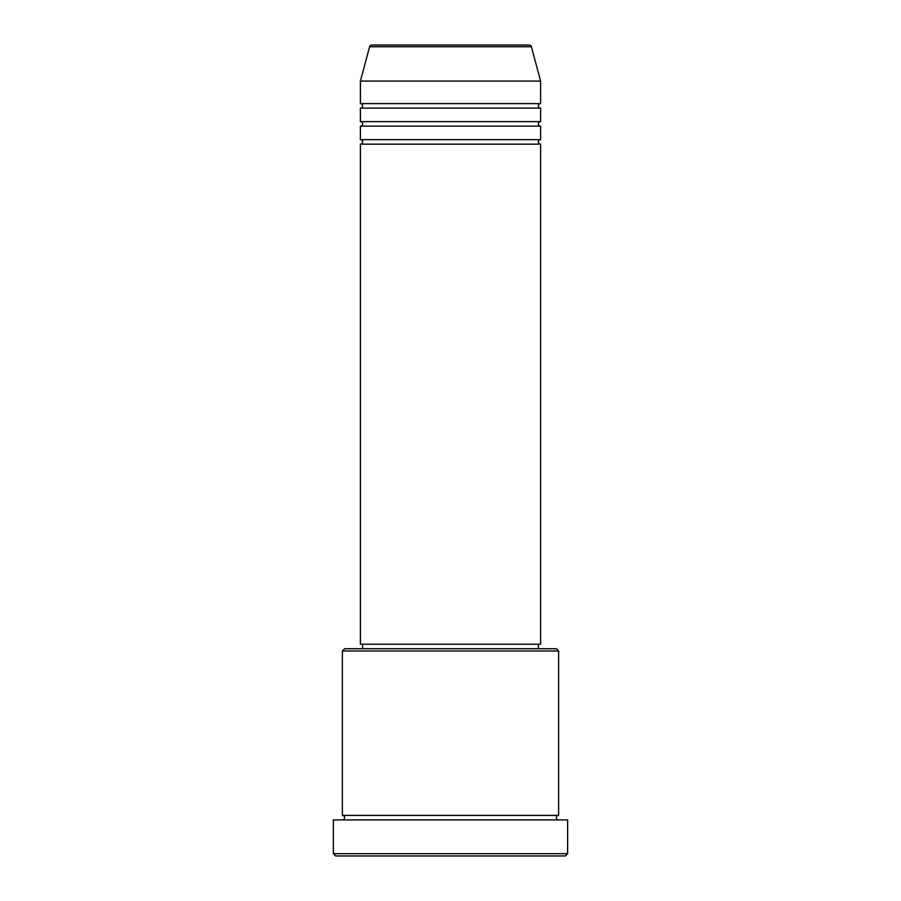 <?xml version="1.0" encoding="UTF-8"?>
<svg xmlns="http://www.w3.org/2000/svg" width="901" height="901" viewBox="0 0 901 901"><rect width="100%" height="100%" fill="white"/><g stroke="black" fill="none" stroke-linecap="round" stroke-linejoin="round"><path stroke-width="1.35" d="M531.387 46.717L369.613 46.717A2.252 2.252 0 0 1 371.786 45.05L529.214 45.05A2.252 2.252 0 0 1 531.387 46.717L540.6 81.09L360.4 81.09L360.4 103.615A2.252 2.252 0 0 1 362.652 105.867A2.252 2.252 0 0 1 360.4 108.12L360.4 121.635A2.252 2.252 0 0 1 362.652 123.888A2.252 2.252 0 0 1 360.4 126.14L360.4 139.655A2.252 2.252 0 0 1 362.652 141.907A2.252 2.252 0 0 1 360.4 144.16L360.4 644.215L540.6 644.215L540.6 144.16L360.4 144.16M540.6 81.09L540.6 103.615A2.252 2.252 0 0 0 538.347 105.867A2.252 2.252 0 0 0 540.6 108.12L540.6 121.635A2.252 2.252 0 0 0 538.347 123.888A2.252 2.252 0 0 0 540.6 126.14L540.6 139.655A2.252 2.252 0 0 0 538.347 141.907A2.252 2.252 0 0 0 540.6 144.16M342.38 650.972L344.632 648.72L556.367 648.72L558.62 650.972L342.38 650.972L342.38 815.405A2.252 2.252 0 0 1 344.632 817.658A2.252 2.252 0 0 1 342.38 819.91M565.377 855.95L335.623 855.95L333.37 853.697L567.63 853.697L565.377 855.95M558.62 650.972L558.62 815.405A2.252 2.252 0 0 0 556.367 817.658A2.252 2.252 0 0 0 558.62 819.91M540.6 126.14L360.4 126.14M540.6 139.655L360.4 139.655M362.652 644.215L362.652 648.72M538.347 644.215L538.347 648.72M558.62 815.405L342.38 815.405M567.63 853.697L567.63 819.91L333.37 819.91L333.37 853.697M369.613 46.717L360.4 81.09M540.6 103.615L360.4 103.615M540.6 108.12L360.4 108.12M540.6 121.635L360.4 121.635"/></g></svg>
